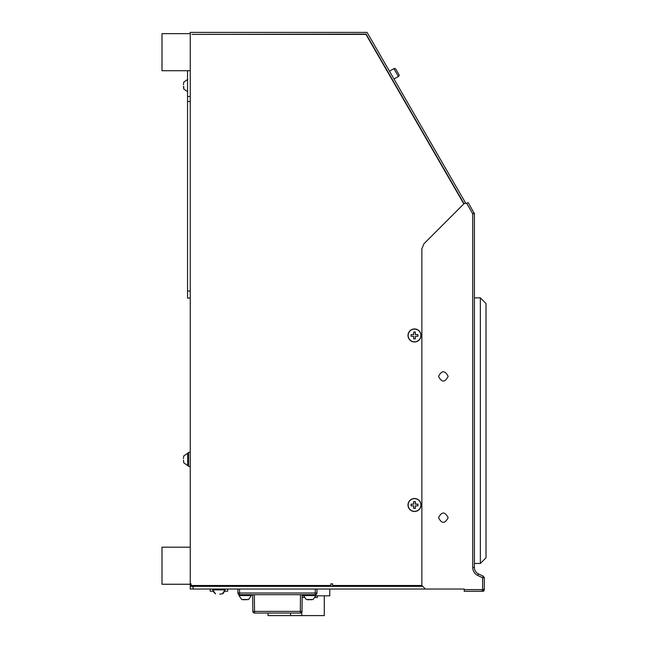<?xml version="1.0" encoding="UTF-8"?>
<svg xmlns="http://www.w3.org/2000/svg" width="648" height="648" viewBox="0 0 648 648"><rect width="100%" height="100%" fill="white"/><g stroke="black" fill="none" stroke-linecap="round" stroke-linejoin="round"><path stroke-width="0.97" d="M227.683 589.04L227.683 591.187L224.937 591.187L222.321 593.884L223.293 593.39L222.313 593.884L225.139 589.883L225.139 589.04L212.714 589.04L212.714 589.883L225.139 589.883M210.171 589.04L210.171 591.187L212.917 591.187L215.533 593.884L212.909 591.187L215.533 593.884L212.714 589.883M237.379 586.327L237.379 585.509M190.253 584.261L190.253 547.187L161.992 547.187L161.992 584.261L190.253 584.261M190.253 70.713L190.253 33.639L161.992 33.639L161.992 70.713L190.253 70.713M486.008 303.499L486.008 557.815L480.354 563.46L480.354 297.853L486.008 303.499M474.417 297.853L480.354 297.853M480.354 563.46L474.417 563.46M483.027 589.607L484.307 589.607L484.307 577.781L482.614 577.781L482.614 589.607L464.252 589.607L464.252 591.308L482.614 591.308L482.614 589.607L483.854 590.765L483.935 589.607M482.614 591.308L483.854 590.765L484.307 589.607M438.534 517.687C441.734 511.491 444.941 511.491 448.141 517.687C444.941 523.884 441.734 523.884 438.534 517.687M438.534 376.399C441.734 370.202 444.941 370.202 448.141 376.399C444.941 382.595 441.734 382.595 438.534 376.399M406.021 586.327L405.923 585.509M464.252 589.607L464.252 589.04L425.396 589.04L421.864 585.509L421.864 248.783L423.93 243.794L464.365 203.359L466.73 203.359L472.724 213.759L472.724 567.518L474.417 567.518A7.063 7.063 0 0 0 478.427 573.885L483.351 576.25L484.307 577.781M368.372 38.58L464.025 203.699L366.104 34.093L191.946 34.376L365.942 34.376L463.822 203.901M466.722 203.359L468.204 202.524L474.417 213.759L474.417 567.518A7.063 7.063 0 0 0 478.427 573.885L477.689 575.416L482.614 577.781L483.351 576.25M474.417 213.759L472.724 213.759L474.19 212.917M421.961 586.327L190.253 586.327L190.253 589.04L193.08 589.04L193.08 586.327M193.08 589.04L464.252 589.04M421.014 335.462A6.496 6.496 0 0 0 414.518 328.957A6.496 6.496 0 0 0 408.013 335.462A6.496 6.496 0 0 0 414.518 341.958A6.496 6.496 0 0 0 421.014 335.462M421.014 505.003A6.496 6.496 0 0 0 414.518 498.506A6.496 6.496 0 0 0 408.013 505.003A6.496 6.496 0 0 0 414.518 511.499A6.496 6.496 0 0 0 421.014 505.003M191.103 583.816L190.253 583.816L191.103 583.816L191.103 585.509L190.253 585.509L190.253 32.4L367.084 32.4L465.791 203.359M421.864 585.509L332.578 585.509L332.578 583.816L330.877 583.816L330.877 585.509L191.103 585.509M368.615 38.435L366.954 36.126M394.243 78.878L398.407 76.48A1.409 1.409 0 0 0 398.925 74.544L395.815 69.166A1.409 1.409 0 0 0 393.887 68.648A1.409 1.409 0 0 1 395.815 69.166L398.925 74.544A1.409 1.409 0 0 1 398.407 76.48L393.887 68.648L389.723 71.045M458.428 190.609L378.456 52.099M187.539 70.713L187.539 298.104L190.253 298.104M332.578 585.5L332.57 583.816M284.61 613.057L288.619 613.057M302.462 585.509L302.47 586.327M252.38 586.327L252.388 585.509M237.865 589.04L237.897 593.009L237.865 589.04M316.985 589.04L316.953 593.009A1.693 1.693 0 0 1 315.252 594.686L239.598 594.686A1.693 1.693 0 0 1 237.897 593.009L316.953 593.009A1.693 1.693 0 0 1 315.252 594.686L315.293 589.04M239.558 589.04L239.598 594.686L238.942 594.686L238.942 595.536L251.375 595.536L251.375 594.686L254.372 594.686L254.518 611.38L302.025 611.38A1.693 1.693 0 0 1 300.332 613.057L300.469 594.686L303.475 594.686L303.475 595.536L315.908 595.536L313.081 599.53M302.171 594.686L302.025 611.38A1.693 1.693 0 0 1 300.332 613.057L254.518 613.057A1.693 1.693 0 0 1 252.825 611.38L254.518 611.38L254.518 613.057A1.693 1.693 0 0 1 252.825 611.38L252.68 594.686M258.609 613.057L262.562 613.057M282.002 613.057L278.049 613.057M324.284 595.82L324.284 615.6L268.045 615.6L268.045 613.057M301.79 612.222L301.79 615.6M290.539 615.6L290.539 613.057M326.543 585.509L326.543 586.327M302.162 595.82L303.491 595.82M315.9 595.82L329.791 595.82L329.791 589.04M302.146 597.513L303.969 597.513M315.422 597.513L317.358 597.513L317.358 595.82M420.876 505.003A6.359 6.359 0 0 1 414.518 511.361A6.359 6.359 0 0 1 408.159 505.003A6.359 6.359 0 0 1 414.518 498.644A6.359 6.359 0 0 1 420.876 505.003M415.36 504.152L417.903 504.152L417.903 505.853L415.36 505.853L415.36 508.397L413.667 508.397L413.667 505.853L411.124 505.853L411.124 504.152L413.667 504.152L413.667 501.609L415.36 501.609L415.36 504.152M420.876 335.462A6.359 6.359 0 0 1 414.518 341.82A6.359 6.359 0 0 1 408.159 335.462A6.359 6.359 0 0 1 414.518 329.103A6.359 6.359 0 0 1 420.876 335.462M415.36 334.611L417.903 334.611L417.903 336.304L415.36 336.304L415.36 338.847L413.667 338.847L413.667 336.304L411.124 336.304L411.124 334.611L413.667 334.611L413.667 332.068L415.36 332.068L415.36 334.611M183.473 460.234L183.757 462.777M183.473 458.541L183.757 455.998M188.56 466.455L190.253 466.455L188.56 466.455L188.56 452.32L190.253 452.32L188.56 452.32M183.757 86.443L183.757 88.978M183.473 84.742L183.757 82.199M183.473 86.443L183.473 87.383L183.473 86.443M219.769 594.127L222.321 593.843L219.769 594.127M246.945 599.773L244.304 599.497L248.549 599.497M241.761 599.497L244.304 599.497M242.077 585.509L242.077 586.327M248.233 585.509L248.233 586.327M244.304 599.773L243.365 599.773M227.27 585.962L233.483 585.962M197.454 585.509L198.993 586.327L205.23 585.962M311.486 599.773L308.845 599.497L313.089 599.497M306.301 599.497L308.845 599.497M315.908 595.536L315.908 594.686L315.252 594.686M308.845 599.773L307.905 599.773M306.399 585.962L312.62 585.962M411.261 585.509L410.289 586.327M418.673 585.509L419.645 586.327M225.715 585.509L225.715 585.962L235.038 585.962L235.038 585.509M230.38 585.962C224.362 585.962 224.362 585.962 230.38 585.962C236.39 585.962 236.39 585.962 230.38 585.962M197.454 585.962L206.785 585.962L206.785 585.509M202.119 585.962C196.109 585.962 196.109 585.962 202.119 585.962C208.13 585.962 208.13 585.962 202.119 585.962M304.844 585.509L304.844 585.962L314.167 585.962L314.167 585.509M309.509 585.962C303.491 585.962 303.491 585.962 309.509 585.962C315.519 585.962 315.519 585.962 309.509 585.962M472.724 567.518C472.878 571.099 474.539 573.731 477.689 575.416M187.539 96.512L190.253 96.512M187.539 101.509L190.253 101.509M187.539 291.041L190.253 291.041M300.769 586.327L300.769 585.509M254.081 585.509L254.073 586.327M187.709 465.604L183.716 462.777L187.709 465.604L188.56 465.604L187.709 465.604L187.709 453.171L183.716 455.998L187.709 453.171L188.56 453.171L187.709 453.171M481.65 591.008C483.351 591.251 484.088 591.17 483.854 590.765L484.072 588.749M187.709 91.805L183.716 88.978L187.709 91.805M187.709 79.372L183.716 82.199L187.709 79.372M238.942 595.536L241.761 599.53M251.375 595.536L248.549 599.53M303.475 595.536L306.301 599.53"/></g></svg>
